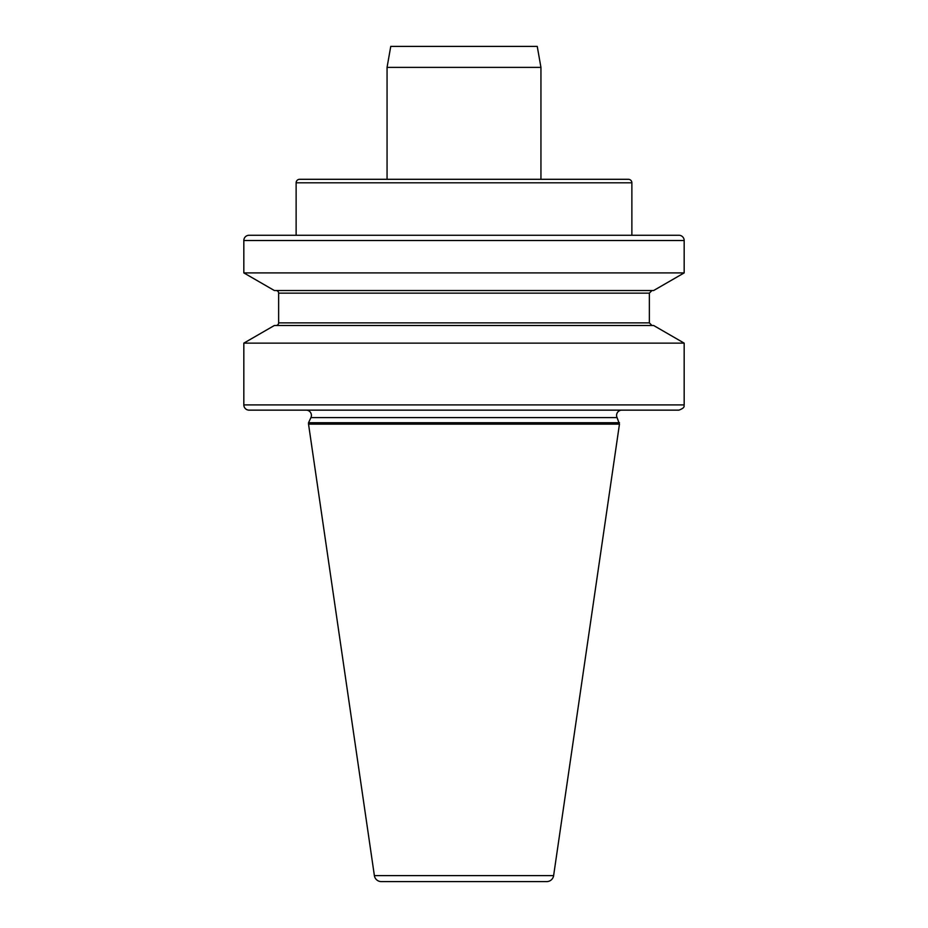 <?xml version="1.0" encoding="UTF-8"?>
<svg xmlns="http://www.w3.org/2000/svg" width="928" height="928" viewBox="0 0 928 928"><rect width="100%" height="100%" fill="white"/><g stroke="black" fill="none" stroke-linecap="round" stroke-linejoin="round"><path stroke-width="1.39" d="M628.384 179.301L299.616 179.301L628.384 179.301A3.503 3.503 0 0 1 631.875 182.804L296.125 182.804A3.503 3.503 0 0 1 299.616 179.301M621.83 410.141A5.243 5.243 0 0 0 617.074 417.6L619.463 424.131L553.622 875.614A6.995 6.995 0 0 1 546.696 881.6L381.304 881.6A6.995 6.995 0 0 1 374.378 875.614L308.537 424.131L619.463 424.131M306.17 410.141A5.243 5.243 0 0 1 310.926 417.6L308.537 422.727L619.463 422.727M249.075 235.26L678.925 235.26A5.243 5.243 0 0 1 684.168 240.514L243.832 240.514A5.243 5.243 0 0 1 249.075 235.26M308.537 424.131L308.537 422.727M631.875 235.26L631.875 182.804M296.125 235.26L296.125 182.804M684.168 272.902L243.832 272.902L274.363 290.522L653.637 290.522L684.168 272.902L684.168 240.514M243.832 272.902L243.832 240.514M243.832 404.898L684.168 404.898C683.437 405.629 686.186 407.427 678.925 410.141L249.075 410.141A5.243 5.243 0 0 1 243.832 404.898L243.832 343.128L684.168 343.128L653.637 325.496L274.363 325.496L243.832 343.128M276.01 325.496A2.622 2.622 0 0 0 278.632 322.874L278.632 293.144L649.368 293.144L651.99 290.522M276.01 290.522A2.622 2.622 0 0 1 278.632 293.144M390.758 46.4L537.242 46.4L540.943 67.384L387.057 67.384L390.758 46.4M540.943 179.301L540.943 67.384M387.057 179.301L387.057 67.384M374.378 875.614L553.622 875.614M310.926 417.6L617.074 417.6M278.632 322.874L649.368 322.874L649.368 293.144M684.168 404.898L684.168 343.128M649.368 322.874L651.99 325.496"/></g></svg>
